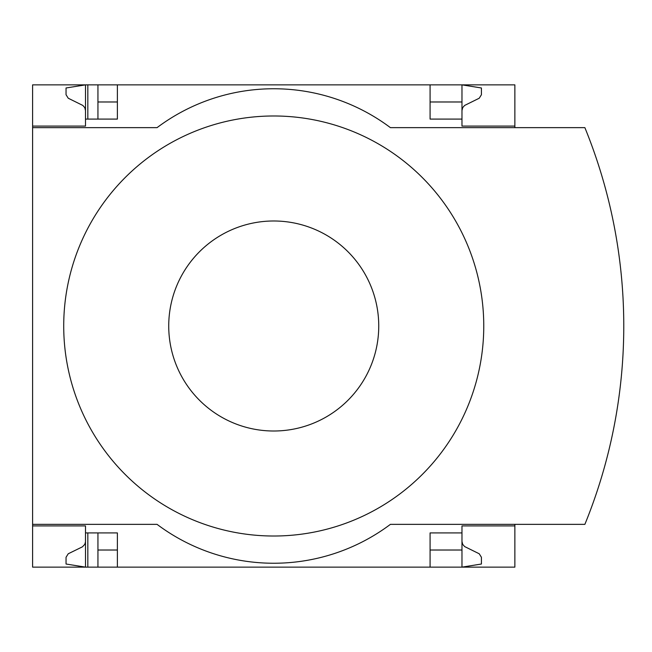 <?xml version="1.0" encoding="UTF-8"?>
<svg xmlns="http://www.w3.org/2000/svg" width="652" height="652" viewBox="0 0 652 652"><rect width="100%" height="100%" fill="white"/><g stroke="black" fill="none" stroke-linecap="round" stroke-linejoin="round"><path stroke-width="0.98" d="M514.868 524.355L514.868 567.134L117.384 567.134L117.384 532.912L85.493 532.912L85.493 567.134L66.048 564.021L66.048 557.273L68.232 553.776L82.437 546.824L84.793 544.33L85.477 541.959L85.493 525.911L32.6 525.911L32.6 524.355L157.059 524.355A194.467 194.467 0 0 0 390.409 524.355L584.877 524.355A525.243 525.243 0 0 0 584.877 127.645L390.409 127.645A194.467 194.467 0 0 0 157.059 127.645L32.6 127.645L32.6 126.089L85.493 126.089L85.493 84.866L97.939 84.866L97.939 119.088M85.493 525.911L32.6 525.911L32.6 567.134L87.824 567.134L87.824 532.912M87.824 119.088L87.824 84.866M87.824 567.134L97.939 567.134L97.939 532.912M430.084 101.981L461.975 101.981L461.975 84.866L97.939 84.866M117.384 567.134L97.939 567.134M85.493 126.089L32.6 126.089L32.6 84.866L85.493 84.866L66.048 87.979L66.048 94.727L68.232 98.224L82.853 105.445L84.793 107.67L85.493 110.53M117.384 101.981L97.939 101.981M461.975 541.47L462.675 544.33L464.615 546.555L479.236 553.776L481.421 557.273L481.421 564.021L461.975 567.134L461.975 550.019L430.084 550.019M117.384 550.019L97.939 550.019M117.384 84.866L117.384 119.088L85.493 119.088M430.084 84.866L430.084 119.088L461.975 119.088L461.975 126.089L514.868 126.089L514.868 84.866L461.975 84.866L481.421 87.979L481.421 94.727L479.236 98.224L464.615 105.445L462.675 107.67L461.975 110.53M514.868 127.645L514.868 126.089M461.975 101.981L461.975 119.088M32.6 127.645L32.6 524.355M514.868 525.911L461.975 525.911L461.975 532.912L430.084 532.912L430.084 567.134M461.975 532.912L461.975 550.019M273.734 536.017A210.017 210.017 0 0 0 483.76 326A210.017 210.017 0 0 0 273.734 115.983A210.017 210.017 0 0 0 63.717 326A210.017 210.017 0 0 0 273.734 536.017M273.734 220.987A105.013 105.013 0 0 1 364.68 378.502A105.013 105.013 0 0 1 182.796 378.502A105.013 105.013 0 0 1 273.734 220.987"/></g></svg>
